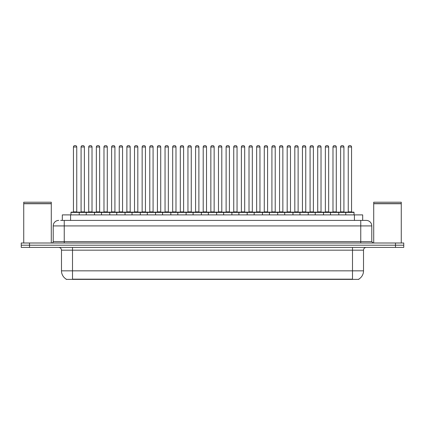 <?xml version="1.0" encoding="UTF-8"?>
<svg xmlns="http://www.w3.org/2000/svg" width="425" height="425" viewBox="0 0 425 425"><rect width="100%" height="100%" fill="white"/><g stroke="black" fill="none" stroke-linecap="round" stroke-linejoin="round"><path stroke-width="0.64" d="M62.316 220.41L62.316 214.896L362.684 214.896L362.684 220.41M358.833 279.113L358.833 279.384L66.167 279.384L66.167 279.113M66.252 279.161A9.648 9.648 0 0 1 61.482 270.842L72.505 270.842L72.505 279.161L352.495 279.161L352.495 270.842L363.518 270.842L363.518 250.171A2.757 2.757 0 0 1 366.27 247.414M61.482 270.842L61.482 250.171C61.322 248.498 60.403 247.578 58.73 247.414M358.748 279.161A9.648 9.648 0 0 0 363.518 270.842M29.516 243.004L403.75 243.004L403.75 245.209L21.25 245.209L21.25 247.414L29.516 247.414L29.516 245.209L21.25 245.209L21.25 243.004L29.516 243.004L29.516 245.209L403.75 245.209L403.75 247.414L29.516 247.414M60.786 220.41L366.185 220.41M60.658 220.41L64.239 220.41L64.239 225.919L53.215 225.919L53.215 241.628A1.376 1.376 0 0 1 51.839 243.004M58.73 220.41A5.509 5.509 0 0 0 53.215 225.919M366.27 220.41A5.509 5.509 0 0 1 371.785 225.919L371.785 241.628L373.161 243.004M345.769 214.896L345.769 212.415A0.276 0.276 0 0 1 346.046 212.144L353.759 212.144A0.276 0.276 0 0 1 354.036 212.415L70.964 212.415A0.276 0.276 0 0 1 71.241 212.144L78.954 212.144A0.276 0.276 0 0 1 79.231 212.415L79.231 214.896M76.75 146.997L73.445 146.997A1.376 1.376 0 0 1 74.821 145.616L75.374 145.616A1.376 1.376 0 0 1 76.75 146.997L76.75 211.868A0.276 0.276 0 0 0 77.026 212.144M73.445 146.997L73.445 211.868A0.276 0.276 0 0 1 73.169 212.144M70.964 212.415L70.964 214.896M86.865 212.415A0.276 0.276 0 0 0 86.588 212.144M78.875 212.144L94.223 212.144A0.276 0.276 0 0 1 94.499 212.415L94.499 214.896M81.079 146.997A1.376 1.376 0 0 1 82.455 145.616L83.008 145.616A1.376 1.376 0 0 1 84.384 146.997L81.079 146.997L81.079 211.868A0.276 0.276 0 0 1 80.803 212.144M84.384 146.997L84.384 211.868A0.276 0.276 0 0 0 84.66 212.144M86.233 214.896L86.233 212.415A0.276 0.276 0 0 1 86.509 212.144M92.018 146.997L88.713 146.997A1.376 1.376 0 0 1 90.089 145.616L90.642 145.616A1.376 1.376 0 0 1 92.018 146.997L92.018 211.868A0.276 0.276 0 0 0 92.294 212.144M88.713 146.997L88.713 211.868A0.276 0.276 0 0 1 88.437 212.144M101.495 214.896L101.495 212.415A0.276 0.276 0 0 1 101.772 212.144L109.491 212.144A0.276 0.276 0 0 1 109.767 212.415L109.767 214.896M107.286 146.997L103.976 146.997A1.376 1.376 0 0 1 105.358 145.616L105.905 145.616A1.376 1.376 0 0 1 107.286 146.997L107.286 211.868A0.276 0.276 0 0 0 107.562 212.144M103.976 146.997L103.976 211.868A0.276 0.276 0 0 1 103.7 212.144M116.763 214.896L116.763 212.415A0.276 0.276 0 0 1 117.04 212.144L124.759 212.144A0.276 0.276 0 0 1 125.03 212.415L125.03 214.896M122.554 146.997L119.244 146.997A1.376 1.376 0 0 1 120.62 145.616L121.173 145.616A1.376 1.376 0 0 1 122.554 146.997L122.554 211.868A0.276 0.276 0 0 0 122.825 212.144M119.244 146.997L119.244 211.868A0.276 0.276 0 0 1 118.968 212.144M132.032 214.896L132.032 212.415A0.276 0.276 0 0 1 132.308 212.144L140.022 212.144A0.276 0.276 0 0 1 140.298 212.415L140.298 214.896M137.817 146.997L134.512 146.997A1.376 1.376 0 0 1 135.888 145.616L136.441 145.616A1.376 1.376 0 0 1 137.817 146.997L137.817 211.868A0.276 0.276 0 0 0 138.093 212.144M134.512 146.997L134.512 211.868A0.276 0.276 0 0 1 134.236 212.144M102.133 212.415A0.276 0.276 0 0 0 101.857 212.144L94.137 212.144M96.342 146.997A1.376 1.376 0 0 1 97.723 145.616L98.276 145.616A1.376 1.376 0 0 1 99.652 146.997L96.342 146.997L96.342 211.868A0.276 0.276 0 0 1 96.071 212.144M99.652 146.997L99.652 211.868A0.276 0.276 0 0 0 99.928 212.144M117.401 212.415A0.276 0.276 0 0 0 117.125 212.144L109.406 212.144M111.61 146.997A1.376 1.376 0 0 1 112.992 145.616L113.539 145.616A1.376 1.376 0 0 1 114.92 146.997L111.61 146.997L111.61 211.868A0.276 0.276 0 0 1 111.334 212.144M114.92 146.997L114.92 211.868A0.276 0.276 0 0 0 115.196 212.144M132.664 212.415A0.276 0.276 0 0 0 132.387 212.144M124.674 212.144L132.308 212.144M126.878 146.997A1.376 1.376 0 0 1 128.254 145.616L128.807 145.616A1.376 1.376 0 0 1 130.183 146.997L126.878 146.997L126.878 211.868A0.276 0.276 0 0 1 126.602 212.144M130.183 146.997L130.183 211.868A0.276 0.276 0 0 0 130.459 212.144M23.731 203.734L51.287 203.734L23.731 203.734L23.731 243.004M51.287 203.734L51.287 243.004M51.149 203.596L23.869 203.596M51.287 203.463L51.287 202.22L23.731 202.22L23.731 203.463M373.713 203.734L401.269 203.734L373.713 203.734L373.713 243.004M401.269 203.734L401.269 243.004M401.131 203.596L373.851 203.596M401.269 203.463L401.269 202.22L373.713 202.22L373.713 203.463M147.3 214.896L147.3 212.415A0.276 0.276 0 0 1 147.576 212.144L155.29 212.144A0.276 0.276 0 0 1 155.566 212.415L155.566 214.896M153.085 146.997L149.781 146.997A1.376 1.376 0 0 1 151.157 145.616L151.709 145.616A1.376 1.376 0 0 1 153.085 146.997L153.085 211.868A0.276 0.276 0 0 0 153.361 212.144M149.781 146.997L149.781 211.868A0.276 0.276 0 0 1 149.504 212.144M162.568 214.896L162.568 212.415A0.276 0.276 0 0 1 162.839 212.144L170.558 212.144A0.276 0.276 0 0 1 170.834 212.415L170.834 214.896M168.353 146.997L165.043 146.997A1.376 1.376 0 0 1 166.425 145.616L166.977 145.616A1.376 1.376 0 0 1 168.353 146.997L168.353 211.868A0.276 0.276 0 0 0 168.629 212.144M165.043 146.997L165.043 211.868A0.276 0.276 0 0 1 164.773 212.144M177.831 214.896L177.831 212.415A0.276 0.276 0 0 1 178.107 212.144L185.826 212.144A0.276 0.276 0 0 1 186.102 212.415L186.102 214.896M183.621 146.997L180.312 146.997A1.376 1.376 0 0 1 181.693 145.616L182.24 145.616A1.376 1.376 0 0 1 183.621 146.997L183.621 211.868A0.276 0.276 0 0 0 183.898 212.144M180.312 146.997L180.312 211.868A0.276 0.276 0 0 1 180.035 212.144M147.932 212.415A0.276 0.276 0 0 0 147.656 212.144M139.942 212.144L147.576 212.144M142.147 146.997A1.376 1.376 0 0 1 143.523 145.616L144.075 145.616A1.376 1.376 0 0 1 145.451 146.997L142.147 146.997L142.147 211.868A0.276 0.276 0 0 1 141.87 212.144M145.451 146.997L145.451 211.868A0.276 0.276 0 0 0 145.727 212.144M163.2 212.415A0.276 0.276 0 0 0 162.924 212.144M155.21 212.144L162.839 212.144M157.415 146.997A1.376 1.376 0 0 1 158.791 145.616L159.343 145.616A1.376 1.376 0 0 1 160.719 146.997L157.415 146.997L157.415 211.868A0.276 0.276 0 0 1 157.138 212.144M160.719 146.997L160.719 211.868A0.276 0.276 0 0 0 160.995 212.144M178.468 212.415A0.276 0.276 0 0 0 178.192 212.144M170.473 212.144L178.107 212.144M172.678 146.997A1.376 1.376 0 0 1 174.059 145.616L174.606 145.616A1.376 1.376 0 0 1 175.987 146.997L172.678 146.997L172.678 211.868A0.276 0.276 0 0 1 172.401 212.144M175.987 146.997L175.987 211.868A0.276 0.276 0 0 0 176.263 212.144M193.099 214.896L193.099 212.415A0.276 0.276 0 0 1 193.375 212.144L201.089 212.144A0.276 0.276 0 0 1 201.365 212.415L201.365 214.896M198.884 146.997L195.58 146.997A1.376 1.376 0 0 1 196.956 145.616L197.508 145.616A1.376 1.376 0 0 1 198.884 146.997L198.884 211.868A0.276 0.276 0 0 0 199.16 212.144M195.58 146.997L195.58 211.868A0.276 0.276 0 0 1 195.303 212.144M208.367 214.896L208.367 212.415A0.276 0.276 0 0 1 208.643 212.144L216.357 212.144A0.276 0.276 0 0 1 216.633 212.415L216.633 214.896M214.152 146.997L210.848 146.997A1.376 1.376 0 0 1 212.224 145.616L212.776 145.616A1.376 1.376 0 0 1 214.152 146.997L214.152 211.868A0.276 0.276 0 0 0 214.428 212.144M210.848 146.997L210.848 211.868A0.276 0.276 0 0 1 210.572 212.144M223.635 214.896L223.635 212.415A0.276 0.276 0 0 1 223.911 212.144L231.625 212.144A0.276 0.276 0 0 1 231.901 212.415L231.901 214.896M229.42 146.997L226.116 146.997A1.376 1.376 0 0 1 227.492 145.616L228.044 145.616A1.376 1.376 0 0 1 229.42 146.997L229.42 211.868A0.276 0.276 0 0 0 229.697 212.144M226.116 146.997L226.116 211.868A0.276 0.276 0 0 1 225.84 212.144M238.898 214.896L238.898 212.415A0.276 0.276 0 0 1 239.174 212.144L246.893 212.144A0.276 0.276 0 0 1 247.169 212.415L247.169 214.896M244.688 146.997L241.379 146.997A1.376 1.376 0 0 1 242.76 145.616L243.307 145.616A1.376 1.376 0 0 1 244.688 146.997L244.688 211.868A0.276 0.276 0 0 0 244.965 212.144M241.379 146.997L241.379 211.868A0.276 0.276 0 0 1 241.102 212.144M254.166 214.896L254.166 212.415A0.276 0.276 0 0 1 254.442 212.144L262.161 212.144A0.276 0.276 0 0 1 262.432 212.415L262.432 214.896M259.957 146.997L256.647 146.997A1.376 1.376 0 0 1 258.023 145.616L258.575 145.616A1.376 1.376 0 0 1 259.957 146.997L259.957 211.868A0.276 0.276 0 0 0 260.227 212.144M256.647 146.997L256.647 211.868A0.276 0.276 0 0 1 256.371 212.144M193.731 212.415A0.276 0.276 0 0 0 193.46 212.144M185.741 212.144L193.375 212.144M187.946 146.997A1.376 1.376 0 0 1 189.322 145.616L189.874 145.616A1.376 1.376 0 0 1 191.255 146.997L187.946 146.997L187.946 211.868A0.276 0.276 0 0 1 187.669 212.144M191.255 146.997L191.255 211.868A0.276 0.276 0 0 0 191.526 212.144M208.999 212.415A0.276 0.276 0 0 0 208.723 212.144M201.009 212.144L208.643 212.144M203.214 146.997A1.376 1.376 0 0 1 204.59 145.616L205.142 145.616A1.376 1.376 0 0 1 206.518 146.997L203.214 146.997L203.214 211.868A0.276 0.276 0 0 1 202.938 212.144M206.518 146.997L206.518 211.868A0.276 0.276 0 0 0 206.794 212.144M224.267 212.415A0.276 0.276 0 0 0 223.991 212.144M216.277 212.144L223.911 212.144M218.482 146.997A1.376 1.376 0 0 1 219.858 145.616L220.41 145.616A1.376 1.376 0 0 1 221.786 146.997L218.482 146.997L218.482 211.868A0.276 0.276 0 0 1 218.206 212.144M221.786 146.997L221.786 211.868A0.276 0.276 0 0 0 222.062 212.144M239.535 212.415A0.276 0.276 0 0 0 239.259 212.144M231.54 212.144L239.174 212.144M233.745 146.997A1.376 1.376 0 0 1 235.126 145.616L235.678 145.616A1.376 1.376 0 0 1 237.054 146.997L233.745 146.997L233.745 211.868A0.276 0.276 0 0 1 233.474 212.144M237.054 146.997L237.054 211.868A0.276 0.276 0 0 0 237.331 212.144M254.803 212.415A0.276 0.276 0 0 0 254.527 212.144M246.808 212.144L254.442 212.144M249.013 146.997A1.376 1.376 0 0 1 250.394 145.616L250.941 145.616A1.376 1.376 0 0 1 252.322 146.997L249.013 146.997L249.013 211.868A0.276 0.276 0 0 1 248.737 212.144M252.322 146.997L252.322 211.868A0.276 0.276 0 0 0 252.599 212.144M269.434 214.896L269.434 212.415A0.276 0.276 0 0 1 269.71 212.144L277.424 212.144A0.276 0.276 0 0 1 277.7 212.415L277.7 214.896M275.219 146.997L271.915 146.997A1.376 1.376 0 0 1 273.291 145.616L273.843 145.616A1.376 1.376 0 0 1 275.219 146.997L275.219 211.868A0.276 0.276 0 0 0 275.496 212.144M271.915 146.997L271.915 211.868A0.276 0.276 0 0 1 271.639 212.144M284.702 214.896L284.702 212.415A0.276 0.276 0 0 1 284.978 212.144L292.692 212.144A0.276 0.276 0 0 1 292.968 212.415L292.968 214.896M290.487 146.997L287.183 146.997A1.376 1.376 0 0 1 288.559 145.616L289.112 145.616A1.376 1.376 0 0 1 290.487 146.997L290.487 211.868A0.276 0.276 0 0 0 290.764 212.144M287.183 146.997L287.183 211.868A0.276 0.276 0 0 1 286.907 212.144M299.97 214.896L299.97 212.415A0.276 0.276 0 0 1 300.241 212.144L307.96 212.144A0.276 0.276 0 0 1 308.237 212.415L308.237 214.896M305.756 146.997L302.446 146.997A1.376 1.376 0 0 1 303.827 145.616L304.38 145.616A1.376 1.376 0 0 1 305.756 146.997L305.756 211.868A0.276 0.276 0 0 0 306.032 212.144M302.446 146.997L302.446 211.868A0.276 0.276 0 0 1 302.175 212.144M315.233 214.896L315.233 212.415A0.276 0.276 0 0 1 315.509 212.144L323.228 212.144A0.276 0.276 0 0 1 323.505 212.415L323.505 214.896M321.024 146.997L317.714 146.997A1.376 1.376 0 0 1 319.095 145.616L319.642 145.616A1.376 1.376 0 0 1 321.024 146.997L321.024 211.868A0.276 0.276 0 0 0 321.3 212.144M317.714 146.997L317.714 211.868A0.276 0.276 0 0 1 317.438 212.144M330.501 214.896L330.501 212.415A0.276 0.276 0 0 1 330.777 212.144L338.491 212.144A0.276 0.276 0 0 1 338.767 212.415L338.767 214.896M336.287 146.997L332.982 146.997A1.376 1.376 0 0 1 334.358 145.616L334.911 145.616A1.376 1.376 0 0 1 336.287 146.997L336.287 211.868A0.276 0.276 0 0 0 336.563 212.144M332.982 146.997L332.982 211.868A0.276 0.276 0 0 1 332.706 212.144M351.555 146.997L348.25 146.997A1.376 1.376 0 0 1 349.626 145.616L350.179 145.616A1.376 1.376 0 0 1 351.555 146.997L351.555 211.868A0.276 0.276 0 0 0 351.831 212.144M348.25 146.997L348.25 211.868A0.276 0.276 0 0 1 347.974 212.144M354.036 212.415L354.036 214.896M270.066 212.415A0.276 0.276 0 0 0 269.79 212.144M262.076 212.144L269.71 212.144M264.281 146.997A1.376 1.376 0 0 1 265.657 145.616L266.209 145.616A1.376 1.376 0 0 1 267.585 146.997L264.281 146.997L264.281 211.868A0.276 0.276 0 0 1 264.005 212.144M267.585 146.997L267.585 211.868A0.276 0.276 0 0 0 267.862 212.144M285.334 212.415A0.276 0.276 0 0 0 285.058 212.144M277.344 212.144L284.978 212.144M279.549 146.997A1.376 1.376 0 0 1 280.925 145.616L281.478 145.616A1.376 1.376 0 0 1 282.853 146.997L279.549 146.997L279.549 211.868A0.276 0.276 0 0 1 279.273 212.144M282.853 146.997L282.853 211.868A0.276 0.276 0 0 0 283.13 212.144M300.603 212.415A0.276 0.276 0 0 0 300.326 212.144L292.612 212.144M294.817 146.997A1.376 1.376 0 0 1 296.193 145.616L296.746 145.616A1.376 1.376 0 0 1 298.122 146.997L294.817 146.997L294.817 211.868A0.276 0.276 0 0 1 294.541 212.144M298.122 146.997L298.122 211.868A0.276 0.276 0 0 0 298.398 212.144M315.871 212.415A0.276 0.276 0 0 0 315.594 212.144M307.875 212.144L315.509 212.144M310.08 146.997A1.376 1.376 0 0 1 311.461 145.616L312.008 145.616A1.376 1.376 0 0 1 313.39 146.997L310.08 146.997L310.08 211.868A0.276 0.276 0 0 1 309.804 212.144M313.39 146.997L313.39 211.868A0.276 0.276 0 0 0 313.666 212.144M331.133 212.415A0.276 0.276 0 0 0 330.862 212.144M323.143 212.144L330.777 212.144M325.348 146.997A1.376 1.376 0 0 1 326.724 145.616L327.277 145.616A1.376 1.376 0 0 1 328.658 146.997L325.348 146.997L325.348 211.868A0.276 0.276 0 0 1 325.072 212.144M328.658 146.997L328.658 211.868A0.276 0.276 0 0 0 328.929 212.144M346.402 212.415A0.276 0.276 0 0 0 346.125 212.144M338.412 212.144L346.046 212.144M340.616 146.997A1.376 1.376 0 0 1 341.992 145.616L342.545 145.616A1.376 1.376 0 0 1 343.921 146.997L340.616 146.997L340.616 211.868A0.276 0.276 0 0 1 340.34 212.144M343.921 146.997L343.921 211.868A0.276 0.276 0 0 0 344.197 212.144M351.39 279.384L351.39 279.113M73.61 279.384L73.61 279.113M70.582 220.41L70.582 214.896M354.418 220.41L354.418 214.896M352.495 247.414L352.495 250.171L61.482 250.171M363.518 250.171L352.495 250.171L352.495 270.842L72.505 270.842L72.505 247.414M395.484 247.414L395.484 243.004M64.239 243.004L64.239 241.628L371.785 241.628M53.215 241.628L64.239 241.628L64.239 225.919L360.761 225.919L360.761 243.004M371.785 225.919L360.761 225.919L360.761 220.41M73.445 211.868L76.75 211.868M81.079 211.868L84.384 211.868M88.713 211.868L92.018 211.868M103.976 211.868L107.286 211.868M119.244 211.868L122.554 211.868M134.512 211.868L137.817 211.868M96.342 211.868L99.652 211.868M111.61 211.868L114.92 211.868M126.878 211.868L130.183 211.868M149.781 211.868L153.085 211.868M165.043 211.868L168.353 211.868M180.312 211.868L183.621 211.868M142.147 211.868L145.451 211.868M157.415 211.868L160.719 211.868M172.678 211.868L175.987 211.868M195.58 211.868L198.884 211.868M210.848 211.868L214.152 211.868M226.116 211.868L229.42 211.868M241.379 211.868L244.688 211.868M256.647 211.868L259.957 211.868M187.946 211.868L191.255 211.868M203.214 211.868L206.518 211.868M218.482 211.868L221.786 211.868M233.745 211.868L237.054 211.868M249.013 211.868L252.322 211.868M271.915 211.868L275.219 211.868M287.183 211.868L290.487 211.868M302.446 211.868L305.756 211.868M317.714 211.868L321.024 211.868M332.982 211.868L336.287 211.868M348.25 211.868L351.555 211.868M264.281 211.868L267.585 211.868M279.549 211.868L282.853 211.868M294.817 211.868L298.122 211.868M310.08 211.868L313.39 211.868M325.348 211.868L328.658 211.868M340.616 211.868L343.921 211.868"/></g></svg>
